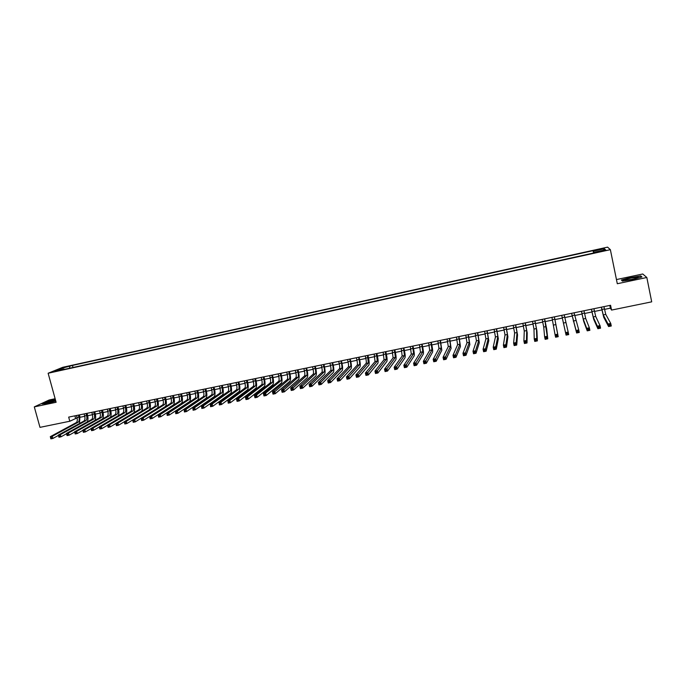 <?xml version="1.0" encoding="UTF-8"?>
<svg xmlns="http://www.w3.org/2000/svg" width="686" height="686" viewBox="0 0 686 686"><rect width="100%" height="100%" fill="white"/><g stroke="black" fill="none" stroke-linecap="round" stroke-linejoin="round"><path stroke-width="1.03" d="M55.266 371.486L59.202 370.217L55.266 371.486M55.137 398.729L49.169 399.989L34.3 406.884L39.985 427.361L69.809 421.238L77.106 417.877M607.573 247.14L62.726 367.31L48.131 373.244L610.369 249.67L607.573 247.14M610.369 249.67L617.306 283.73L646.829 277.496L642.756 273.988L616.457 279.571M604.503 309.386L610.394 308.177L611.56 310.081L610.574 305.27L68.677 417.114L69.809 421.238M602.702 250.587L597.755 252.028L603.14 251.033L605.875 250.081L602.702 250.587L602.814 251.102M64.347 369.385L63.935 368.948L61.183 370.08L594.848 252.74L594.41 252.234L594.496 252.817M63.935 368.948L55.566 370.792L61.517 368.356L72.459 365.441L593.064 250.664L593.484 251.153L604.4 248.744L605.481 249.798L594.41 252.234M646.829 277.496L651.7 301.84L611.56 310.081M34.3 406.884L56.115 402.279L48.131 373.244M80.03 417.277L84.764 416.299M87.679 415.707L92.456 414.721M95.363 414.121L100.173 413.135M103.08 412.535L107.934 411.54M110.832 410.94L115.72 409.936M118.609 409.345L123.54 408.324M126.43 407.733L131.395 406.712M134.276 406.121L139.284 405.092M142.156 404.5L147.207 403.462M150.071 402.871L155.165 401.825M158.029 401.233L163.157 400.178M166.012 399.595L171.183 398.523M174.03 397.94L179.243 396.868M182.082 396.285L187.338 395.205M190.168 394.622L195.467 393.532M198.297 392.949L203.631 391.852M206.452 391.269L211.837 390.163M214.649 389.588L220.077 388.473M222.881 387.89L228.344 386.767M231.148 386.192L236.661 385.06M239.448 384.486L245.005 383.337M247.783 382.771L253.391 381.613M256.161 381.047L261.812 379.881M264.573 379.315L270.267 378.14M273.028 377.574L278.765 376.4M281.517 375.834L287.297 374.642M290.041 374.076L295.872 372.875M298.607 372.318L304.481 371.109M307.208 370.543L313.133 369.325M315.852 368.768L321.82 367.542M324.529 366.984L330.549 365.741M333.25 365.192L339.321 363.94M342.005 363.383L348.128 362.131M350.803 361.573L356.969 360.304M359.644 359.756L365.861 358.478M368.528 357.929L374.788 356.643M377.446 356.094L383.757 354.799M386.398 354.25L392.769 352.947M395.402 352.407L401.816 351.086M404.448 350.546L410.914 349.217M413.529 348.677L420.046 347.33M422.653 346.799L429.222 345.444M431.82 344.912L438.44 343.549M441.029 343.017L447.709 341.645M450.282 341.114L457.013 339.733M459.577 339.201L466.36 337.804M468.915 337.28L475.758 335.874M478.305 335.351L485.191 333.936M487.729 333.413L494.675 331.981M497.196 331.467L504.201 330.026M506.714 329.503L513.771 328.054M516.275 327.539L523.392 326.073M525.879 325.558L533.048 324.084M535.534 323.578L542.763 322.094M545.233 321.58L552.513 320.088M554.974 319.582L562.314 318.072M564.775 317.558L572.133 316.049M574.636 315.534L582.011 314.017M584.541 313.493L591.932 311.976M594.496 311.444L601.896 309.926M609.828 305.424L610.394 308.177M74.894 415.836L75.537 418.203M593.93 252.945L593.484 251.153M593.553 253.023L593.064 250.664M73.008 367.482L72.459 365.441M69.809 366.53L69.526 368.245M603.526 250.227L604.4 248.744M61.517 368.356L62.22 369.325M630.528 277.427L621.396 280.008L622.374 281.106L632.689 279.588L641.959 276.964L640.767 275.901L630.571 277.65M55.334 399.441L46.562 401.825L42.103 403.9L47.111 403.411L55.78 401.053M640.887 276.501L640.767 275.901M601.433 307.156L603.234 314.9L608.062 324.006L610.754 323.466L611.277 326.004L608.585 326.545L603.731 317.284L601.33 307.182M603.937 306.642L605.755 314.385L610.754 323.466L610.206 324.589L609.134 324.804L609.34 325.824L610.42 325.601L610.206 324.589M609.34 325.824L608.585 326.545L608.062 324.006L609.134 324.804M610.42 325.601L611.277 326.004M632.278 279.322C636.522 278.362 638.469 277.667 638.117 277.238L631.009 278.053C625.812 279.271 624.123 279.991 625.941 280.214L632.278 279.322M634.018 278.928L629.542 279.837M621.816 280.48L630.597 277.65L640.527 276.166L641.539 277.084M622.579 281.08L621.748 280.145M55.497 400.041L48.672 401.782C46.322 402.596 45.593 403.034 46.502 403.085L55.703 400.787M42.755 403.831L46.759 401.97L55.386 399.629M591.435 309.223L593.201 316.949L597.352 326.167L600.027 325.627L600.55 328.165L597.883 328.705L593.699 319.333L591.358 309.24M593.93 308.709L595.705 316.435L600.027 325.627L599.47 326.75L598.406 326.965L598.612 327.985L599.684 327.771L599.47 326.75M598.612 327.985L597.883 328.705L597.352 326.167L598.406 326.965M599.684 327.771L600.55 328.165M581.488 311.273L583.211 318.99L586.702 328.32L589.36 327.788L589.883 330.318L587.225 330.849L583.709 321.365L581.436 311.281M583.975 310.758L585.707 318.484L589.36 327.788L588.794 328.903L587.731 329.117L587.945 330.137L589.008 329.923L588.794 328.903M587.945 330.137L587.225 330.849L586.702 328.32L587.731 329.117M589.008 329.923L589.883 330.318M571.592 313.313L576.094 330.463L578.744 329.932L579.267 332.453L576.626 332.984L571.567 313.322M574.062 312.807L578.744 329.932L578.169 331.046L577.115 331.261L577.32 332.273L578.384 332.058L578.169 331.046M577.32 332.273L576.626 332.984L576.094 330.463L577.115 331.261M578.384 332.058L579.267 332.453M561.74 315.346L565.547 332.59L568.18 332.058L568.711 334.579L566.079 335.111L561.74 315.354M564.201 314.84L568.18 332.058L567.596 333.182L566.55 333.396L566.756 334.399L567.811 334.193L567.596 333.182M566.756 334.399L566.079 335.111L565.547 332.59L566.55 333.396M567.811 334.193L568.711 334.579M551.938 317.369L555.06 334.717L557.675 334.185L558.207 336.697L554.399 316.863M554.382 316.863L557.675 334.185L557.083 335.308L556.037 335.514L556.252 336.517L557.298 336.312L557.083 335.308M557.298 336.312L558.207 336.697L555.591 337.22L555.06 334.717L556.037 335.514M555.591 337.22L556.252 336.517M542.18 319.384L543.732 327.068L544.615 336.826L547.222 336.294L547.754 338.798L546.682 328.92L544.65 318.879M544.615 318.887L547.222 336.294L546.622 337.418L545.576 337.623L545.79 338.627L546.836 338.421L546.622 337.418M546.836 338.421L547.754 338.798L545.156 339.321L544.615 336.826L545.576 337.623M545.156 339.321L545.79 338.627M532.473 321.391L533.982 329.057L534.231 338.918L536.821 338.395L537.361 340.891L536.924 330.909L534.951 320.877M534.9 320.894L536.418 328.56L536.821 338.395L536.212 339.519L535.174 339.724L535.389 340.728L536.426 340.513L536.212 339.519M536.426 340.513L537.361 340.891L534.763 341.414L534.231 338.918L535.174 339.724M534.763 341.414L535.389 340.728M522.809 323.389L524.275 331.038L523.898 341.011L526.471 340.488L527.011 342.974L527.208 332.89L525.305 322.874M525.219 322.883L526.702 330.549L526.471 340.488L525.853 341.602L524.824 341.817L525.039 342.811L526.076 342.606L525.853 341.602M526.076 342.606L527.011 342.974L524.438 343.497L523.898 341.011L524.824 341.817M524.438 343.497L525.039 342.811M513.188 325.37L514.62 333.019L513.617 343.086L516.181 342.563L516.721 345.049L517.536 334.854L515.692 324.855M515.589 324.872L517.03 332.521L516.181 342.563L515.555 343.686L514.526 343.892L514.74 344.887L515.769 344.681L515.555 343.686M515.769 344.681L516.721 345.049L514.157 345.564L513.617 343.086L514.526 343.892M514.157 345.564L514.74 344.887M503.618 327.342L505.007 334.982L503.387 345.152L505.934 344.638L506.482 347.107L507.914 336.817L506.131 326.828M506.002 326.853L507.408 334.494L505.934 344.638L505.299 345.753L504.279 345.958L504.493 346.953L505.522 346.747L505.299 345.753M505.522 346.747L506.482 347.107L503.927 347.622L503.387 345.152L504.279 345.958M503.927 347.622L504.493 346.953M494.092 329.314L495.438 336.937L493.208 347.21L495.746 346.696L496.287 349.165L498.336 338.773L496.613 328.791M496.467 328.826L497.822 336.449L495.746 346.696L495.103 347.811L494.083 348.016L494.297 349.002L495.318 348.797L495.103 347.811M495.318 348.797L496.287 349.165L493.748 349.671L493.208 347.21L494.083 348.016M493.748 349.671L494.297 349.002M484.608 331.269L485.911 338.884L483.081 349.251L485.602 348.745L486.151 351.206L488.801 340.71L487.146 330.746M486.974 330.781L488.295 338.395L485.602 348.745L484.951 349.86L483.939 350.066L484.162 351.052L485.173 350.846L484.951 349.86M485.173 350.846L486.151 351.206L483.621 351.712L483.081 349.251L483.939 350.066M483.621 351.712L484.162 351.052M475.166 333.216L476.436 340.822L473.006 351.292L475.518 350.778L476.058 353.239L479.317 342.648L477.713 332.693M477.525 332.736L478.802 340.342L475.518 350.778L474.858 351.892L473.846 352.098L474.069 353.084L475.072 352.878L474.858 351.892M475.072 352.878L476.058 353.239L473.546 353.744L473.006 351.292L473.846 352.098M473.546 353.744L474.069 353.084M465.768 335.154L467.003 342.751L462.973 353.316L465.477 352.81L466.026 355.254L469.867 344.578L468.332 334.631M468.118 334.674L469.361 342.271L465.477 352.81L464.808 353.925L463.805 354.122L464.028 355.108L465.022 354.902L464.808 353.925M465.022 354.902L466.026 355.254L463.522 355.76L462.973 353.316L463.805 354.122M463.522 355.76L464.028 355.108M456.422 337.083L457.613 344.672L453 355.331L455.487 354.825L456.036 357.269L460.469 346.49L458.994 336.56M458.754 336.603L459.954 344.192L455.487 354.825L454.809 355.94L453.815 356.145L454.029 357.114L455.032 356.917L454.809 355.94M455.032 356.917L456.036 357.269L453.549 357.766L453 355.331L453.815 356.145M453.549 357.766L454.029 357.114M447.118 339.004L448.267 346.584L443.07 357.337L445.548 356.831L446.097 359.267L451.114 348.394L449.69 338.472M449.433 338.532L450.599 346.104L445.548 356.831L444.862 357.946L443.868 358.143L444.091 359.121L445.085 358.924L444.862 357.946M445.085 358.924L446.097 359.267L443.619 359.773L443.07 357.337L443.868 358.143M443.619 359.773L444.091 359.121M437.848 340.916L438.963 348.479L433.192 359.335L435.661 358.829L436.21 361.265L441.81 350.297L440.438 340.385M440.163 340.445L441.287 348.008L435.661 358.829L434.967 359.944L433.972 360.141L434.195 361.119L435.181 360.913L434.967 359.944M435.181 360.913L436.21 361.265L433.749 361.754L433.192 359.335L433.972 360.141M433.749 361.754L434.195 361.119M428.63 342.82L429.71 350.375L423.365 361.316L425.817 360.819L426.375 363.246L432.54 352.184C432.849 351.035 432.557 348.368 431.657 344.183L431.228 342.288M430.928 342.348L432.017 349.903L425.114 361.934L424.128 362.131L424.351 363.1L425.337 362.903L425.114 361.934M425.337 362.903L426.375 363.246L423.922 363.734L423.365 361.316L424.128 362.131M423.922 363.734L424.351 363.1M419.446 344.715L420.492 352.261L413.581 363.288L416.025 362.8L416.582 365.218L423.313 354.062C423.665 352.913 423.391 350.246 422.49 346.07L422.062 344.183M421.744 344.243L422.79 351.789L415.313 363.906L414.335 364.103L414.558 365.072L415.536 364.875L415.313 363.906M415.536 364.875L416.582 365.218L414.138 365.707L413.581 363.288L414.335 364.103M414.138 365.707L414.558 365.072M410.314 346.601L411.317 354.139L403.848 365.261L406.284 364.772L406.832 367.173L414.13 355.94C414.515 354.782 414.267 352.115 413.366 347.948L412.938 346.061M412.595 346.13L413.607 353.667L405.563 365.878L404.586 366.075L404.809 367.036L405.786 366.839L405.563 365.878M405.786 366.839L406.832 367.173L404.406 367.662L403.848 365.261L404.586 366.075M404.406 367.662L404.809 367.036M401.216 348.479L402.185 356L394.167 367.216L396.585 366.727L397.143 369.128L404.989 357.8C405.417 356.643 405.177 353.976 404.286 349.817L403.848 347.939M403.488 348.016L404.466 355.537L395.856 367.833L394.887 368.03L395.11 368.991L396.079 368.794L395.856 367.833M396.079 368.794L397.143 369.128L394.724 369.617L394.167 367.216L394.887 368.03M394.724 369.617L395.11 368.991M392.169 350.349L393.095 357.86L384.529 369.162L386.93 368.674L387.496 371.075L395.891 359.653C396.354 358.486 396.131 355.828 395.239 351.678L394.81 349.809M394.424 349.886L395.368 357.397L386.201 369.78L385.232 369.977L385.463 370.937L386.424 370.74L386.201 369.78M386.424 370.74L387.496 371.075L385.086 371.555L384.529 369.162L385.232 369.977M385.086 371.555L385.463 370.937M383.157 352.21L384.049 359.713L374.942 371.1L377.334 370.62L377.892 373.004L386.835 361.496C387.333 360.33 387.136 357.672 386.244 353.53L385.806 351.661M385.403 351.747L386.312 359.25L376.588 371.726L375.628 371.915L375.851 372.875L376.811 372.678L376.588 371.726M376.811 372.678L377.892 373.004L375.499 373.484L374.942 371.1L375.628 371.915M375.499 373.484L375.851 372.875M374.187 354.062L375.045 361.548L365.398 373.03L367.773 372.549L368.339 374.925L377.823 363.34C378.355 362.165 378.175 359.507 377.283 355.382L376.846 353.513M376.425 353.599L377.291 361.093L367.027 373.656L366.075 373.844L366.298 374.796L367.25 374.607L367.027 373.656M367.25 374.607L368.339 374.925L365.955 375.405L365.398 373.03L366.075 373.844M365.955 375.405L366.298 374.796M365.252 355.905L365.767 358.083C366.367 360.836 366.47 362.602 366.084 363.383L355.897 374.942L358.264 374.47L358.829 376.846L368.845 365.166C369.411 363.983 369.248 361.333 368.365 357.217L367.928 355.357M367.482 355.442L368.322 362.928L357.509 375.576L356.557 375.765L356.789 376.717L357.732 376.52L357.509 375.576M357.732 376.52L358.829 376.846L356.463 377.317L355.897 374.942L356.557 375.765M356.463 377.317L356.789 376.717M356.368 357.74L356.883 359.91C357.475 362.654 357.569 364.42 357.157 365.209L346.447 376.854L348.805 376.382L349.371 378.749L359.91 366.984C360.519 365.801 360.373 363.151 359.481 359.044L359.044 357.183M358.589 357.277L359.104 359.455C359.696 362.199 359.79 363.966 359.387 364.755L348.042 377.48L347.09 377.677L347.322 378.621L348.265 378.432L348.042 377.48M348.265 378.432L349.371 378.749L347.013 379.221L346.447 376.854L347.09 377.677M347.013 379.221L347.322 378.621M347.519 359.567L348.034 361.728C348.625 364.472 348.702 366.238 348.274 367.027L337.04 378.758L339.39 378.278L339.956 380.644L351.026 368.802C351.661 367.61 351.532 364.969 350.649 360.862L350.203 359.01M349.723 359.112L350.246 361.273C350.838 364.017 350.915 365.784 350.495 366.573L338.618 379.384L337.675 379.572L337.898 380.524L338.841 380.327L338.618 379.384M338.841 380.327L339.956 380.644L337.606 381.116L337.04 378.758L337.675 379.572M337.606 381.116L337.898 380.524M338.713 361.385L339.227 363.546C339.819 366.281 339.887 368.039 339.433 368.828L327.676 380.644L330.017 380.173L330.583 382.531L342.168 370.603C342.837 369.411 342.734 366.77 341.851 362.671L341.405 360.827M340.908 360.93L341.422 363.091C342.014 365.827 342.091 367.593 341.637 368.382L329.237 381.279L328.302 381.467L328.525 382.411L329.46 382.222L329.237 381.279M329.46 382.222L330.583 382.531L328.251 383.002L327.676 380.644L328.302 381.467M328.251 383.002L328.525 382.411M329.94 363.194L330.463 365.346C331.046 368.073 331.106 369.84 330.626 370.629L318.364 382.531L320.688 382.059L321.262 384.409L333.362 372.404C334.065 371.203 333.971 368.562 333.087 364.48L332.65 362.637M332.127 362.74L332.65 364.901C333.242 367.627 333.302 369.385 332.83 370.183L319.899 383.157L318.973 383.345L319.196 384.289L320.13 384.1L319.899 383.157M320.13 384.1L321.262 384.409L318.93 384.88L318.364 382.531L318.973 383.345M318.93 384.88L319.196 384.289M321.211 364.995L321.734 367.147C322.326 369.865 322.369 371.623 321.863 372.421L309.094 384.4L311.41 383.937L311.976 386.278L324.589 374.187C325.327 372.987 325.25 370.346 324.367 366.273L323.929 364.438M323.389 364.54L323.912 366.693C324.504 369.42 324.547 371.177 324.058 371.975L310.612 385.035L309.686 385.223L309.918 386.158L310.844 385.969L310.612 385.035M310.844 385.969L311.976 386.278L309.669 386.741L309.094 384.4L309.686 385.223M309.669 386.741L309.918 386.158M312.524 366.787L313.039 368.931C313.631 371.649 313.665 373.407 313.142 374.204L299.868 386.261L302.174 385.798L302.74 388.139L315.852 375.971C316.623 374.762 316.572 372.129 315.689 368.065L315.243 366.23M314.694 366.341L315.208 368.485C315.8 371.203 315.834 372.961 315.32 373.759L301.368 386.895L300.442 387.084L300.674 388.019L301.6 387.839L301.368 386.895M301.6 387.839L302.74 388.139L300.442 388.602L299.868 386.261L300.442 387.084M300.442 388.602L300.674 388.019M303.872 368.571L304.395 370.714C304.978 373.424 305.004 375.182 304.455 375.979L290.684 388.122L292.973 387.659L293.548 389.991L307.165 377.737C307.971 376.528 307.928 373.896 307.045 369.84L306.599 368.013M306.033 368.125L306.556 370.269C307.139 372.978 307.165 374.736 306.625 375.542L292.167 388.756L291.25 388.945L291.481 389.871L292.399 389.691L292.167 388.756M292.399 389.691L293.548 389.991L291.258 390.454L290.684 388.122L291.25 388.945M291.258 390.454L291.481 389.871M295.263 370.354L295.786 372.481C296.369 375.191 296.378 376.94 295.812 377.746L281.552 389.965L283.824 389.502L284.398 391.835L298.513 379.504C299.345 378.286 299.328 375.654 298.444 371.615L297.998 369.788M297.407 369.908L297.93 372.044C298.521 374.745 298.53 376.503 297.973 377.309L283.009 390.6L282.1 390.788L282.332 391.723L283.241 391.535L283.009 390.6M283.241 391.535L284.398 391.835L282.126 392.289L281.552 389.965L282.1 390.788M282.126 392.289L282.332 391.723M286.688 372.121L287.211 374.247C287.794 376.948 287.794 378.698 287.211 379.512L272.453 391.8L274.726 391.346L275.3 393.661L289.895 381.262C290.761 380.044 290.761 377.411 289.878 373.373L289.432 371.555M288.823 371.675L289.346 373.81C289.938 376.511 289.938 378.26 289.355 379.066L273.903 392.443L272.994 392.624L273.225 393.558L274.134 393.37L273.903 392.443M274.134 393.37L275.3 393.661L273.028 394.124L272.453 391.8L272.994 392.624M273.028 394.124L273.225 393.558M278.147 373.879L278.679 376.005C279.262 378.698 279.253 380.447 278.645 381.262L263.398 393.635L265.662 393.172L266.237 395.488L281.32 383.011C282.22 381.785 282.229 379.161 281.354 375.131L280.908 373.313M280.282 373.441L280.806 375.568C281.389 378.26 281.38 380.01 280.78 380.824L263.93 394.459L264.153 395.385L265.062 395.196L264.83 394.27M265.062 395.196L266.237 395.488L263.981 395.942L263.398 393.635L263.93 394.459M263.981 395.942L264.153 395.385M269.649 375.636L270.181 377.754C270.764 380.438 270.738 382.188 270.113 383.002L254.395 395.453L256.641 394.999L257.216 397.305L272.779 384.752C273.714 383.517 273.74 380.901 272.865 376.88L272.419 375.062M271.776 375.199L272.299 377.317C272.882 380.001 272.865 381.759 272.239 382.565L254.9 396.276L255.132 397.203L256.032 397.014L255.801 396.096M256.032 397.014L257.216 397.305L254.969 397.76L254.395 395.453L254.9 396.276M254.969 397.76L255.132 397.203M261.195 377.386L261.718 379.495C262.301 382.171 262.266 383.92 261.623 384.743L245.425 397.263L247.663 396.808L248.238 399.115L264.281 386.484C265.242 385.249 265.293 382.625 264.419 378.621L263.964 376.811M263.304 376.948L263.827 379.058C264.419 381.742 264.384 383.491 263.741 384.306L245.922 398.086L246.154 399.012L247.054 398.832L246.823 397.906M247.054 398.832L248.238 399.115L246.008 399.561L245.425 397.263L245.922 398.086M246.008 399.561L246.154 399.012M252.774 379.118L253.297 381.227C253.88 383.903 253.837 385.652 253.168 386.467L236.499 399.063L238.728 398.617L239.311 400.916L255.818 388.207C256.813 386.973 256.873 384.349 255.998 380.353L255.552 378.543M254.875 378.689L255.398 380.799C255.981 383.474 255.938 385.215 255.278 386.038L236.987 399.887L237.219 400.813L238.111 400.633L237.879 399.706M238.111 400.633L239.311 400.916L237.082 401.361L236.499 399.063L236.987 399.887M237.082 401.361L237.219 400.813M244.388 380.85L244.911 382.951C245.494 385.618 245.442 387.367 244.748 388.19L227.615 400.856L229.836 400.41L230.419 402.699L247.397 389.922C248.418 388.688 248.495 386.064 247.629 382.076L247.174 380.276M246.48 380.421L247.003 382.522C247.586 385.189 247.535 386.938 246.849 387.762L228.095 401.687L228.327 402.605L229.21 402.425L228.978 401.507M229.21 402.425L230.419 402.699L228.198 403.145L228.095 401.687M228.198 403.145L228.327 402.605M236.035 382.574L236.567 384.675C237.15 387.333 237.082 389.073 236.37 389.905L218.774 402.648L220.986 402.202L221.569 404.483L239.002 391.637C240.066 390.385 240.16 387.779 239.285 383.791L238.831 381.999M238.119 382.145L238.651 384.246C239.234 386.904 239.165 388.653 238.462 389.476L219.237 403.471L219.469 404.388L220.352 404.208L220.12 403.291M220.352 404.208L221.569 404.483L219.357 404.929L219.237 403.471M219.357 404.929L219.469 404.388M227.726 384.289L228.258 386.381C228.841 389.039 228.764 390.78 228.026 391.612L209.976 404.423L212.171 403.977L212.754 406.258L230.659 393.335C231.748 392.083 231.851 389.476 230.985 385.498L230.53 383.714M229.801 383.86L230.333 385.952C230.908 388.61 230.839 390.351 230.11 391.183L210.431 405.246L210.662 406.163L211.537 405.983L211.305 405.074M211.537 405.983L212.754 406.258L210.559 406.704L210.431 405.246M210.559 406.704L210.662 406.163M219.451 385.995L219.983 388.087C220.566 390.737 220.472 392.478 219.726 393.31L201.221 406.189L203.408 405.752L203.991 408.024L222.341 395.033C223.465 393.781 223.585 391.166 222.718 387.204L222.264 385.421M221.518 385.575L222.05 387.659C222.624 390.308 222.547 392.049 221.792 392.881L201.658 407.021L201.89 407.93L202.764 407.75L202.533 406.841M202.764 407.75L203.991 408.024L201.804 408.462L201.658 407.021M201.804 408.462L201.89 407.93M211.211 387.701L211.742 389.785C212.326 392.426 212.223 394.167 211.451 394.999L192.5 407.956L194.678 407.518L195.261 409.782L214.066 396.714C215.215 395.462 215.353 392.855 214.486 388.902L214.032 387.118M213.269 387.273L213.8 389.356C214.384 392.006 214.289 393.738 213.518 394.57L192.929 408.779L193.16 409.688L194.035 409.508L193.795 408.607M194.035 409.508L195.261 409.782L193.092 410.219L192.929 408.779M193.092 410.219L193.16 409.688M203.013 389.391L203.545 391.466C204.119 394.107 204.016 395.839 203.219 396.68L183.822 409.705L185.992 409.268L186.575 411.531L205.826 398.395C207.001 397.134 207.155 394.536 206.289 390.583L205.834 388.808M205.054 388.971L205.586 391.046C206.169 393.687 206.066 395.428 205.277 396.259L184.234 410.537L184.474 411.437L185.34 411.266L185.1 410.357M185.34 411.266L186.575 411.531L184.414 411.969L184.234 410.537M184.414 411.969L184.474 411.437M194.841 391.08L195.373 393.147C195.956 395.779 195.836 397.52 195.021 398.352L175.187 411.454L177.348 411.017L177.931 413.272L197.619 400.067C198.829 398.806 199 396.208 198.134 392.263L197.679 390.488M196.882 390.66L197.414 392.726C197.988 395.368 197.877 397.1 197.071 397.94L175.59 412.277L175.822 413.178L176.688 413.006L176.448 412.106M176.688 413.006L177.931 413.272L175.779 413.709L175.59 412.277M175.779 413.709L175.822 413.178M186.712 392.752L187.244 394.827C187.818 397.451 187.698 399.183 186.866 400.024L166.595 413.186L168.739 412.758L169.322 415.004L189.447 401.739C190.682 400.47 190.871 397.871 190.005 393.935L189.55 392.169M188.736 392.332L189.276 394.407C189.851 397.031 189.73 398.763 188.899 399.604L166.981 414.018L167.213 414.919L168.07 414.747L167.838 413.838M168.07 414.747L169.322 415.004L167.178 415.433L166.981 414.018M167.178 415.433L167.213 414.919M178.617 394.424L179.149 396.491C179.723 399.106 179.586 400.838 178.737 401.687L158.037 414.919L160.172 414.481L160.756 416.728L181.318 403.394C182.579 402.125 182.785 399.526 181.919 395.608L181.464 393.841M180.632 394.013L181.173 396.071C181.747 398.695 181.61 400.427 180.77 401.267L158.406 415.742L158.646 416.642L159.504 416.471L159.263 415.57M159.504 416.471L160.756 416.728L158.62 417.157L158.406 415.742M158.62 417.157L158.646 416.642M170.557 396.088L171.088 398.146C171.663 400.761 171.517 402.493 170.651 403.342L149.514 416.634L151.64 416.205L152.232 418.443L173.215 405.04C174.51 403.771 174.724 401.173 173.867 397.263L173.404 395.505M172.563 395.676L173.104 397.734C173.678 400.35 173.532 402.082 172.666 402.922L151.64 416.205L149.882 417.465L150.114 418.357L150.971 418.186L150.731 417.294M150.971 418.186L152.232 418.443L150.105 418.872L149.882 417.465M150.105 418.872L150.114 418.357M162.522 397.743L163.062 399.801C163.637 402.408 163.482 404.14 162.591 404.989L141.033 418.349L143.151 417.92L143.743 420.158L165.155 406.687C166.475 405.409 166.707 402.819 165.849 398.909L165.386 397.16M164.529 397.331L165.069 399.389C165.643 401.996 165.489 403.728 164.606 404.577L143.151 417.92L141.393 419.18L141.625 420.072L142.474 419.901L142.234 419.009M142.474 419.901L143.743 420.158L141.625 420.578L141.393 419.18M141.625 420.578L141.625 420.072M154.53 399.398L155.07 401.447C155.645 404.045 155.482 405.778 154.573 406.627L132.595 420.055L134.705 419.626L135.296 421.856L157.128 408.324C158.475 407.038 158.723 404.457 157.866 400.555L157.403 398.806M156.528 398.986L157.068 401.036C157.643 403.642 157.48 405.366 156.571 406.215L134.705 419.626L132.938 420.887L133.178 421.779L134.019 421.607L133.779 420.715M134.019 421.607L135.296 421.856L133.187 422.284L132.938 420.887M133.187 422.284L133.178 421.779M146.572 401.036L147.113 403.085C147.687 405.683 147.516 407.407 146.59 408.256L124.192 421.753L126.293 421.333L126.884 423.554L132.595 420.064M148.562 400.633L149.102 402.673C149.677 405.272 149.505 406.995 148.579 407.853L126.293 421.333L124.526 422.585L124.766 423.468L125.598 423.305L125.367 422.413M149.222 409.894C150.526 408.53 150.757 405.966 149.917 402.193L149.454 400.444M125.598 423.305L126.884 423.554L124.792 423.974L124.526 422.585M124.792 423.974L124.766 423.468M138.649 402.673L139.189 404.714C139.764 407.304 139.575 409.028 138.632 409.885L115.831 423.442L117.923 423.022L118.515 425.234L124.209 421.804M140.63 402.262L141.17 404.303C141.745 406.901 141.556 408.624 140.621 409.473L117.923 423.022L116.148 424.274L116.388 425.157L117.22 424.986L116.989 424.102M141.47 411.343C142.628 409.825 142.799 407.321 141.993 403.822L141.539 402.082M117.22 424.986L118.515 425.234L116.423 425.654L116.148 424.274M116.423 425.654L116.388 425.157M130.76 404.303L131.309 406.335C131.875 408.925 131.678 410.648 130.717 411.506L107.505 425.123L109.588 424.703L110.18 426.915L115.857 423.536M132.732 403.9L133.273 405.932C133.847 408.522 133.65 410.237 132.698 411.094L109.588 424.703L107.813 425.955L108.054 426.838L108.885 426.666L108.645 425.783M133.659 412.843C134.739 411.266 134.893 408.796 134.113 405.443L133.65 403.702M108.885 426.666L110.18 426.915L108.105 427.335L107.813 425.955M108.105 427.335L108.054 426.838M122.905 405.923L123.446 407.956C124.02 410.537 123.814 412.252 122.837 413.109L99.221 426.795L101.288 426.383L101.888 428.587L107.548 425.26M124.869 405.52L125.409 407.553C125.984 410.134 125.778 411.849 124.801 412.715L101.288 426.383L99.513 427.627L99.753 428.51L100.585 428.347L100.345 427.464M125.855 414.361C126.893 412.74 127.03 410.305 126.267 407.064L125.804 405.323M100.585 428.347L101.888 428.587L99.813 428.999L99.513 427.627M99.813 428.999L99.753 428.51M115.085 407.535L115.625 409.559C116.2 412.14 115.985 413.855 114.982 414.721L90.972 428.467L93.03 428.047L93.622 430.251L99.264 426.975M117.04 407.132L117.58 409.165C118.146 411.737 117.941 413.452 116.946 414.318L93.03 428.047L91.255 429.29L91.495 430.173L92.318 430.011L92.078 429.127M118.069 415.879C119.072 414.224 119.201 411.823 118.455 408.676L117.992 406.935M92.318 430.011L93.622 430.251L91.564 430.662L91.255 429.29M91.564 430.662L91.495 430.173M107.299 409.148L107.839 411.163C108.405 413.735 108.182 415.45 107.17 416.316L82.757 430.122L84.807 429.71L85.407 431.906L91.032 428.681M109.237 408.745L109.786 410.768C110.352 413.341 110.129 415.056 109.125 415.913L84.807 429.71L83.032 430.954L83.272 431.828L84.095 431.666L83.855 430.791M110.309 417.397C111.286 415.725 111.406 413.349 110.669 410.271L110.206 408.547M84.095 431.666L85.407 431.906L83.358 432.317L83.032 430.954M83.358 432.317L83.272 431.828M99.539 410.743L100.087 412.766C100.653 415.33 100.422 417.037 99.384 417.903L74.585 431.777L76.626 431.365L77.218 433.552L82.826 430.379M101.477 410.348L102.017 412.363C102.591 414.927 102.36 416.642 101.331 417.508L76.626 431.365L74.843 432.609L75.083 433.483L75.897 433.32L75.657 432.437M102.574 418.914C103.526 417.225 103.646 414.876 102.917 411.866L102.454 410.142M75.897 433.32L77.218 433.552L75.177 433.964L74.843 432.609M75.177 433.964L75.083 433.483M91.821 412.337L92.361 414.353C92.927 416.908 92.687 418.623 91.641 419.489L66.439 433.415L68.471 433.012L69.072 435.19L74.663 432.069M93.742 411.943L94.291 413.958C94.857 416.513 94.617 418.228 93.57 419.095L68.471 433.012L66.696 434.247L66.936 435.121L67.751 434.958L67.511 434.084M94.874 420.432C95.808 418.726 95.92 416.402 95.208 413.461L94.737 411.737M67.751 434.958L69.072 435.19L67.039 435.601L66.696 434.247M67.039 435.601L66.936 435.121M84.129 413.924L84.67 415.93C85.244 418.486 84.987 420.201 83.924 421.067L58.344 435.053L60.359 434.65L60.96 436.828L66.533 433.741M86.05 413.529L86.59 415.536C87.156 418.091 86.908 419.806 85.844 420.672L60.359 434.65L58.584 435.884L58.825 436.759L59.631 436.596L59.39 435.721M87.199 421.941C88.117 420.235 88.228 417.928 87.525 415.039L87.053 413.324M59.631 436.596L60.96 436.828L58.945 437.231L58.584 435.884M58.945 437.231L58.825 436.759M76.472 415.51L77.012 417.508C77.578 420.055 77.321 421.77 76.24 422.636L50.275 436.682L52.29 436.279L52.891 438.448L58.439 435.413M78.384 415.116L78.924 417.114C79.49 419.669 79.233 421.375 78.153 422.25L52.29 436.279L50.507 437.514L50.747 438.388L51.553 438.225L51.313 437.351M79.559 423.459L79.868 416.616L79.404 414.901M51.553 438.225L52.891 438.448L50.875 438.86L50.507 437.514M50.875 438.86L50.747 438.388M600.593 251.59L600.482 251.076M604.417 308.966L601.905 309.48M605.755 314.385L603.234 314.9M594.41 311.024L591.915 311.538M595.705 316.435L593.201 316.949M584.455 313.073L581.977 313.579M585.707 318.484L583.211 318.99M574.542 315.114L572.073 315.62M575.751 320.516L573.273 321.022M564.689 317.138L562.228 317.644M565.847 322.54L563.378 323.046M554.871 319.161L552.427 319.667M555.994 324.555L553.533 325.061M545.104 321.168L542.669 321.674M546.185 326.562L543.732 327.068M535.389 323.175L532.962 323.672M536.418 328.56L533.982 329.057M525.708 325.164L523.298 325.661M526.702 330.549L524.275 331.038M516.086 327.145L513.685 327.642M517.03 332.521L514.62 333.019M506.5 329.117L504.107 329.606M507.408 334.494L505.007 334.982M496.964 331.081L494.589 331.57M497.822 336.449L495.438 336.937M487.472 333.036L485.105 333.516M488.295 338.395L485.911 338.884M478.022 334.974L475.664 335.463M478.802 340.342L476.436 340.822M468.615 336.912L466.274 337.392M469.361 342.271L467.003 342.751M459.26 338.841L456.919 339.321M459.954 344.192L457.613 344.672M449.939 340.753L447.615 341.234M450.599 346.104L448.267 346.584M440.669 342.666L438.354 343.146M441.287 348.008L438.963 348.479M431.434 344.569L429.136 345.041M432.017 349.903L429.71 350.375M422.25 346.456L419.952 346.927M422.79 351.789L420.492 352.261M413.101 348.342L410.82 348.805M413.607 353.667L411.317 354.139M403.994 350.212L401.73 350.683M404.466 355.537L402.185 356M394.939 352.081L392.675 352.544M395.368 357.397L393.095 357.86M385.918 353.933L383.663 354.396M386.312 359.25L384.049 359.713M376.931 355.785L374.693 356.24M377.291 361.093L375.045 361.548M367.996 357.62L365.767 358.083M368.322 362.928L366.084 363.383M359.104 359.455L356.883 359.91M359.387 364.755L357.157 365.209M350.246 361.273L348.034 361.728M350.495 366.573L348.274 367.027M341.422 363.091L339.227 363.546M341.637 368.382L339.433 368.828M332.65 364.901L330.463 365.346M332.83 370.183L330.626 370.629M323.912 366.693L321.734 367.147M324.058 371.975L321.863 372.421M315.208 368.485L313.039 368.931M315.32 373.759L313.142 374.204M306.556 370.269L304.395 370.714M306.625 375.542L304.455 375.979M297.93 372.044L295.786 372.481M297.973 377.309L295.812 377.746M289.346 373.81L287.211 374.247M289.355 379.066L287.211 379.512M280.806 375.568L278.679 376.005M280.78 380.824L278.645 381.262M272.299 377.317L270.181 377.754M272.239 382.565L270.113 383.002M263.827 379.058L261.718 379.495M263.741 384.306L261.623 384.743M255.398 380.799L253.297 381.227M255.278 386.038L253.168 386.467M247.003 382.522L244.911 382.951M246.849 387.762L244.748 388.19M238.651 384.246L236.567 384.675M238.462 389.476L236.37 389.905M230.333 385.952L228.258 386.381M230.11 391.183L228.026 391.612M222.05 387.659L219.983 388.087M221.792 392.881L219.726 393.31M213.8 389.356L211.742 389.785M213.518 394.57L211.451 394.999M205.586 391.046L203.545 391.466M205.277 396.259L203.219 396.68M197.414 392.726L195.373 393.147M197.071 397.94L195.021 398.352M189.276 394.407L187.244 394.827M188.899 399.604L186.866 400.024M181.173 396.071L179.149 396.491M180.77 401.267L178.737 401.687M173.104 397.734L171.088 398.146M172.666 402.922L170.651 403.342M165.069 399.389L163.062 399.801M164.606 404.577L162.591 404.989M157.068 401.036L155.07 401.447M156.571 406.215L154.573 406.627M149.102 402.673L147.113 403.085M148.579 407.853L146.59 408.256M141.17 404.303L139.189 404.714M140.621 409.473L138.632 409.885M133.273 405.932L131.309 406.335M132.698 411.094L130.717 411.506M125.409 407.553L123.446 407.956M124.801 412.715L122.837 413.109M117.58 409.165L115.625 409.559M116.946 414.318L114.982 414.721M109.786 410.768L107.839 411.163M109.125 415.913L107.17 416.316M102.017 412.363L100.087 412.766M101.331 417.508L99.384 417.903M94.291 413.958L92.361 414.353M93.57 419.095L91.641 419.489M86.59 415.536L84.67 415.93M85.844 420.672L83.924 421.067M78.924 417.114L77.012 417.508M78.153 422.25L76.24 422.636M637.311 277.941L638.117 277.238"/></g></svg>

